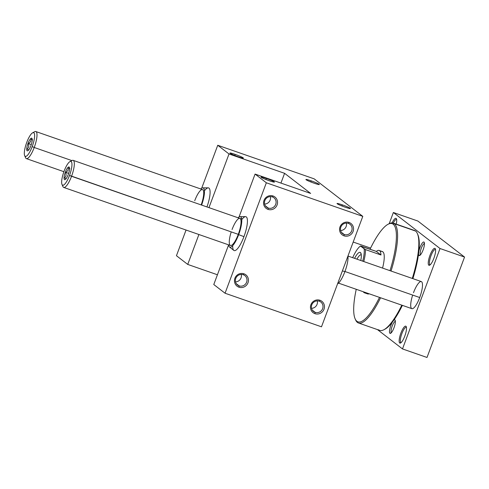<?xml version="1.0" encoding="UTF-8"?>
<svg xmlns="http://www.w3.org/2000/svg" width="489" height="489" viewBox="0 0 489 489"><rect width="100%" height="100%" fill="white"/><g stroke="black" fill="none" stroke-linecap="round" stroke-linejoin="round"><path stroke-width="0.73" d="M266.034 179.549L266.181 178.357A7.17 0.599 20.5 0 0 261.022 177.104A7.17 0.599 20.5 0 0 269.292 180.759A7.17 0.599 20.5 0 0 274.408 182.11A7.17 0.599 20.5 0 0 266.181 178.357L266.034 179.549M310.937 182.006L311.077 180.814A7.17 0.599 20.5 0 0 305.925 179.561A7.17 0.599 20.5 0 0 314.189 183.216A7.17 0.599 20.5 0 0 319.311 184.567A7.17 0.599 20.5 0 0 311.077 180.814L310.937 182.006M234.928 155.539L235.068 154.347A7.17 0.599 20.5 0 0 229.916 153.094A7.17 0.599 20.5 0 0 238.18 156.749A7.17 0.599 20.5 0 0 243.302 158.1A7.17 0.599 20.5 0 0 235.068 154.347L234.928 155.539M342.043 206.016L342.184 204.824A7.17 0.599 20.5 0 0 337.031 203.571A7.17 0.599 20.5 0 0 345.295 207.226A7.17 0.599 20.5 0 0 350.417 208.571A7.17 0.599 20.5 0 0 342.184 204.824L342.043 206.016M243.271 274.732L243.956 273.803A7.17 6.895 127.7 0 0 234.916 278.223A7.17 6.895 127.7 0 0 238.95 287.19L239.109 285.857A5.96 5.734 -52.3 0 1 235.759 278.4A5.96 5.734 -52.3 0 1 243.271 274.732A5.96 5.734 127.7 0 0 237.55 285.014A5.96 5.734 127.7 0 0 239.109 285.857L236.334 283.718L239.109 285.857A5.96 5.734 127.7 0 0 244.83 275.576A5.96 5.734 127.7 0 0 243.271 274.732A5.96 5.734 -52.3 0 1 246.621 282.184A5.96 5.734 -52.3 0 1 239.109 285.857L238.95 287.19A7.17 6.895 127.7 0 0 247.99 282.776A7.17 6.895 127.7 0 0 243.956 273.803L243.271 274.732M348.37 223.381L349.054 222.452A7.17 6.895 127.7 0 0 340.014 226.872A7.17 6.895 127.7 0 0 344.048 235.845L344.213 234.506A5.96 5.734 -52.3 0 1 340.857 227.055A5.96 5.734 -52.3 0 1 348.37 223.381A5.96 5.734 127.7 0 0 342.648 233.663A5.96 5.734 127.7 0 0 344.213 234.506L341.438 232.367L344.213 234.506A5.96 5.734 127.7 0 0 349.928 224.231A5.96 5.734 127.7 0 0 348.37 223.381A5.96 5.734 -52.3 0 1 351.719 230.839A5.96 5.734 -52.3 0 1 344.213 234.506L344.048 235.845A7.17 6.895 127.7 0 0 353.089 231.425A7.17 6.895 127.7 0 0 349.054 222.452L348.37 223.381M272.361 196.914L273.051 195.991A7.17 6.895 127.7 0 0 264.005 200.404A7.17 6.895 127.7 0 0 268.045 209.378L268.204 208.039A5.96 5.734 -52.3 0 1 264.849 200.588A5.96 5.734 -52.3 0 1 272.361 196.914A5.96 5.734 127.7 0 0 266.646 207.195A5.96 5.734 127.7 0 0 268.204 208.039L265.429 205.9L268.204 208.039A5.96 5.734 127.7 0 0 273.926 197.764A5.96 5.734 127.7 0 0 272.361 196.914A5.96 5.734 -52.3 0 1 275.717 204.371A5.96 5.734 -52.3 0 1 268.204 208.039L268.045 209.378A7.17 6.895 127.7 0 0 277.086 204.958A7.17 6.895 127.7 0 0 273.051 195.991L272.361 196.914M319.274 301.2L319.959 300.27A7.17 6.895 127.7 0 0 310.918 304.69A7.17 6.895 127.7 0 0 314.959 313.657L315.118 312.324A5.96 5.734 -52.3 0 1 311.762 304.867A5.96 5.734 -52.3 0 1 319.274 301.2A5.96 5.734 127.7 0 0 313.553 311.481A5.96 5.734 127.7 0 0 315.118 312.324L312.343 310.179L315.118 312.324A5.96 5.734 127.7 0 0 320.839 302.043A5.96 5.734 127.7 0 0 319.274 301.2A5.96 5.734 -52.3 0 1 322.63 308.651A5.96 5.734 -52.3 0 1 315.118 312.324L314.959 313.657A7.17 6.895 127.7 0 0 323.999 309.237A7.17 6.895 127.7 0 0 319.959 300.27L319.274 301.2M229.518 246.994L233.791 250.374A17.928 4.676 -70.8 0 0 243.95 236.652L238.656 234.647A16.137 4.212 109.2 0 1 229.518 246.994A16.137 4.212 109.2 0 1 228.62 244.855A16.137 4.212 -70.8 0 0 238.656 234.647L243.95 236.652A17.928 4.676 -70.8 0 0 245.539 216.651L240.087 216.645A16.137 4.212 109.2 0 1 238.656 234.647A16.137 4.212 -70.8 0 0 241.78 220.062A16.137 4.212 -70.8 0 0 238.057 217.764A16.137 4.212 109.2 0 1 240.087 216.645M337.538 283.889A16.137 4.212 -70.8 0 0 344.904 271.639L342.41 270.863L344.904 271.639A16.137 4.212 109.2 0 1 337.538 283.889M70.85 161.443A14.346 3.741 109.2 0 1 73.154 160.343A14.346 3.741 109.2 0 1 71.547 176.291L238.271 234.347L69.524 175.423A12.549 3.276 109.2 0 1 61.993 184.439L62.94 186.596A14.346 3.741 -70.8 0 0 71.547 176.291A14.346 3.741 109.2 0 1 63.717 187.434L230.441 245.49A14.346 3.741 -70.8 0 0 238.271 234.347A14.346 3.741 -70.8 0 0 239.879 218.4A14.346 3.741 -70.8 0 0 232.049 229.543A14.346 3.741 109.2 0 1 240.166 218.559A14.346 3.741 109.2 0 1 238.271 234.347A14.346 3.741 109.2 0 1 230.441 245.49A14.346 3.741 109.2 0 1 231.23 231.896M201.168 204.922A14.346 3.741 -70.8 0 0 202.55 189.591A14.346 3.741 -70.8 0 0 194.72 200.734A14.346 3.741 109.2 0 1 202.764 189.695A14.346 3.741 109.2 0 1 201.168 204.922M200.728 188.956A16.137 4.212 109.2 0 1 202.758 187.837A16.137 4.212 109.2 0 1 201.609 205.074A16.137 4.212 -70.8 0 0 200.728 188.956M204.799 190.374A17.928 4.676 109.2 0 1 210.001 190.533A17.928 4.676 109.2 0 1 206.957 206.939A17.928 4.676 -70.8 0 0 208.21 187.843L202.758 187.837M347.948 256.053A16.137 4.212 109.2 0 1 344.904 271.639A16.137 4.212 -70.8 0 0 347.948 256.053M311.536 308.333A5.96 5.734 127.7 0 0 317.288 300.888A5.96 5.734 -52.3 0 1 311.536 308.333M264.622 204.054A5.96 5.734 127.7 0 0 270.374 196.609A5.96 5.734 -52.3 0 1 264.622 204.054M340.631 230.521A5.96 5.734 127.7 0 0 346.377 223.07A5.96 5.734 -52.3 0 1 340.631 230.521M235.533 281.872A5.96 5.734 127.7 0 0 241.279 274.421A5.96 5.734 -52.3 0 1 235.533 281.872M314.183 178.852L362.789 216.364L321.493 326.811L362.789 216.364L266.346 182.782L255.075 174.078L310.649 193.43L284.592 173.32L229.017 153.974L217.746 145.27L314.183 178.852L217.746 145.27L201.7 188.186L217.746 145.27L229.017 153.974L208.956 207.636L229.017 153.974L284.592 173.32L280.943 183.088L284.592 173.32L310.649 193.43L255.075 174.078L239.029 216.994L255.075 174.078L266.346 182.782L225.056 293.229L266.346 182.782L362.789 216.364L314.183 178.852M176.45 255.716L186.052 230.032L176.45 255.716L187.727 264.421L198.907 234.512L187.727 264.421L217.428 274.763L187.727 264.421L176.45 255.716M213.779 284.525L228.614 244.855L213.779 284.525L225.056 293.229L321.493 326.811L225.056 293.229L213.779 284.525M242.128 219.182A17.928 4.676 109.2 0 1 247.361 219.598A17.928 4.676 109.2 0 1 243.95 236.652A17.928 4.676 109.2 0 1 236.48 249.738A17.928 4.676 109.2 0 1 232.697 246.273M319.959 300.27A7.17 6.895 -52.3 0 1 323.999 309.237A7.17 6.895 -52.3 0 1 314.959 313.657A7.17 6.895 -52.3 0 1 310.918 304.69A7.17 6.895 -52.3 0 1 319.959 300.27M273.051 195.991A7.17 6.895 -52.3 0 1 277.086 204.958A7.17 6.895 -52.3 0 1 268.045 209.378A7.17 6.895 -52.3 0 1 264.005 200.404A7.17 6.895 -52.3 0 1 273.051 195.991M349.054 222.452A7.17 6.895 -52.3 0 1 353.089 231.425A7.17 6.895 -52.3 0 1 344.048 235.845A7.17 6.895 -52.3 0 1 340.014 226.872A7.17 6.895 -52.3 0 1 349.054 222.452M243.956 273.803A7.17 6.895 -52.3 0 1 247.99 282.776A7.17 6.895 -52.3 0 1 238.95 287.19A7.17 6.895 -52.3 0 1 234.916 278.223A7.17 6.895 -52.3 0 1 243.956 273.803M342.184 204.824A7.17 0.599 -159.5 0 1 350.277 208.302A7.17 0.599 -159.5 0 1 345.295 207.226A7.17 0.599 -159.5 0 1 337.202 203.748A7.17 0.599 -159.5 0 1 342.184 204.824M235.068 154.347A7.17 0.599 -159.5 0 1 243.167 157.825A7.17 0.599 -159.5 0 1 238.18 156.749A7.17 0.599 -159.5 0 1 230.087 153.271A7.17 0.599 -159.5 0 1 235.068 154.347M311.077 180.814A7.17 0.599 -159.5 0 1 319.17 184.292A7.17 0.599 -159.5 0 1 314.189 183.216A7.17 0.599 -159.5 0 1 306.096 179.738A7.17 0.599 -159.5 0 1 311.077 180.814M266.181 178.357A7.17 0.599 -159.5 0 1 274.274 181.835A7.17 0.599 -159.5 0 1 269.292 180.759A7.17 0.599 -159.5 0 1 261.193 177.281A7.17 0.599 -159.5 0 1 266.181 178.357M61.993 184.439A12.549 3.276 109.2 0 1 64.077 171.217A12.549 3.276 109.2 0 1 69.939 161.621A12.549 3.276 109.2 0 1 69.524 175.423L71.547 176.291A14.346 3.741 -70.8 0 0 72.024 160.514L69.939 161.621M338.51 283.119L411.879 308.669A14.346 3.741 -70.8 0 0 419.709 297.526L344.959 271.499L419.709 297.526A14.346 3.741 109.2 0 1 411.879 308.669A14.346 3.741 109.2 0 1 412.667 295.075M63.717 187.434A14.346 3.741 109.2 0 1 62.598 185.142M24.664 155.63L25.611 157.788A14.346 3.741 -70.8 0 0 34.218 147.482L32.195 146.614A12.549 3.276 109.2 0 1 24.664 155.63A12.549 3.276 109.2 0 1 26.748 142.409A12.549 3.276 109.2 0 1 32.61 132.806A12.549 3.276 109.2 0 1 32.195 146.614L34.218 147.482A14.346 3.741 109.2 0 1 26.388 158.625A14.346 3.741 109.2 0 1 25.269 156.333M71.871 160.594L34.218 147.482L71.871 160.594M65.923 172.446L65.343 172.195A6.724 1.754 -70.8 0 0 65.116 179.591A6.724 1.754 -70.8 0 0 68.258 174.445A6.724 1.754 -70.8 0 0 69.377 167.36A6.724 1.754 -70.8 0 0 65.343 172.195L65.923 172.446L66.076 175.478L65.923 172.446L68.631 173.387L65.923 172.446L67.953 170.459L65.923 172.446M66.149 178.766L64.719 177.984L66.076 175.478L64.719 177.984L66.149 178.766M28.594 143.632L28.014 143.387A6.724 1.754 -70.8 0 0 27.787 150.777A6.724 1.754 -70.8 0 0 30.929 145.636A6.724 1.754 -70.8 0 0 32.048 138.552A6.724 1.754 -70.8 0 0 28.014 143.387L28.594 143.632L28.747 146.669L28.594 143.632L31.302 144.579L28.594 143.632L30.624 141.645L28.594 143.632M28.82 149.958L27.39 149.176L28.747 146.669L27.39 149.176L28.82 149.958M395.32 320.778L394.929 319.91A7.17 1.87 -70.8 0 0 393.731 320.283A51.993 13.564 109.2 0 1 392.422 322.055A7.17 1.87 -70.8 0 0 389.849 328.81A7.17 1.87 -70.8 0 0 389.922 333.296L391.451 332.551A5.96 1.553 109.2 0 1 392.068 326.456A5.96 1.553 109.2 0 1 395.369 321.34A5.96 1.553 -70.8 0 0 392.068 326.456A5.96 1.553 -70.8 0 0 391.451 332.551L391.451 332.551A5.96 1.553 -70.8 0 0 391.463 332.557A5.96 1.553 109.2 0 1 391.451 332.551L389.922 333.296A7.17 1.87 109.2 0 1 389.849 328.81A7.17 1.87 109.2 0 1 392.422 322.055A51.993 13.564 -70.8 0 0 393.731 320.283A51.993 13.564 -70.8 0 0 402.386 305.362A51.993 13.564 109.2 0 1 393.731 320.283A7.17 1.87 109.2 0 1 394.929 319.91A7.17 1.87 109.2 0 1 393.981 327.801A7.17 1.87 109.2 0 1 389.922 333.296A7.17 1.87 -70.8 0 0 390.632 333.29A7.17 1.87 -70.8 0 0 394.189 327.22A7.17 1.87 -70.8 0 0 395.173 320.246A7.17 1.87 -70.8 0 0 394.929 319.91L395.32 320.778M417.606 234.133A51.993 13.564 109.2 0 1 418.877 251.297A7.17 1.87 109.2 0 1 421.377 244.488A7.17 1.87 109.2 0 1 424.024 242.092L424.409 242.96L424.024 242.092A7.17 1.87 -70.8 0 0 421.377 244.488A7.17 1.87 -70.8 0 0 418.877 251.297A51.993 13.564 109.2 0 1 418.572 253.84A7.17 1.87 -70.8 0 0 419.018 255.484L420.546 254.732A5.96 1.553 109.2 0 1 421.163 248.638A5.96 1.553 109.2 0 1 424.464 243.522A5.96 1.553 -70.8 0 0 421.163 248.638A5.96 1.553 -70.8 0 0 420.546 254.732L420.546 254.732A5.96 1.553 -70.8 0 0 420.552 254.745A5.96 1.553 109.2 0 1 420.546 254.732L419.018 255.484A7.17 1.87 109.2 0 1 418.572 253.84A51.993 13.564 -70.8 0 0 418.877 251.297A51.993 13.564 -70.8 0 0 417.851 234.647L417.38 233.571A52.891 13.796 109.2 0 1 412.294 278.437A52.891 13.796 -70.8 0 0 415.571 231.065A52.891 13.796 -70.8 0 0 414.507 230.484L393.26 223.088A8.068 2.103 109.2 0 1 396.658 219.549A8.068 2.103 -70.8 0 0 396.506 219.469A8.068 2.103 -70.8 0 0 393.254 223.082A52.891 13.796 109.2 0 1 394.323 223.669A52.891 13.796 -70.8 0 0 389.091 223.717L388.046 224.268A51.993 13.564 109.2 0 1 393.193 224.219L394.323 223.669L415.571 231.065A52.891 13.796 109.2 0 1 417.38 233.571M406.445 327.349L405.956 326.261A8.967 2.341 -70.8 0 0 400.882 333.131A8.967 2.341 -70.8 0 0 399.696 342.997L400.827 342.447A8.068 2.103 109.2 0 1 401.885 333.59A8.068 2.103 109.2 0 1 406.445 327.373A8.068 2.103 -70.8 0 0 406.298 327.294A8.068 2.103 -70.8 0 0 401.775 333.895A8.068 2.103 -70.8 0 0 400.827 342.447L401.163 342.563L400.827 342.447A8.068 2.103 -70.8 0 0 400.992 342.532A8.068 2.103 -70.8 0 0 401.157 342.563A8.068 2.103 109.2 0 1 400.827 342.447L399.696 342.997A8.967 2.341 109.2 0 1 400.882 333.131A8.967 2.341 109.2 0 1 405.956 326.261A8.967 2.341 109.2 0 1 404.77 336.132A8.967 2.341 109.2 0 1 399.696 342.997A8.967 2.341 -70.8 0 0 400.583 342.991A8.967 2.341 -70.8 0 0 405.033 335.399A8.967 2.341 -70.8 0 0 406.261 326.689A8.967 2.341 -70.8 0 0 405.956 326.261L406.445 327.349M396.652 219.524L396.163 218.436A8.967 2.341 -70.8 0 0 392.111 222.88A8.967 2.341 109.2 0 1 396.163 218.436A8.967 2.341 109.2 0 1 396.237 224.127A8.967 2.341 -70.8 0 0 396.469 218.864A8.967 2.341 -70.8 0 0 396.163 218.436L396.652 219.524M435.534 249.531L435.051 248.449A8.967 2.341 -70.8 0 0 429.978 255.313A8.967 2.341 -70.8 0 0 428.792 265.185L429.923 264.628A8.068 2.103 109.2 0 1 430.98 255.778A8.068 2.103 109.2 0 1 435.54 249.561A8.068 2.103 -70.8 0 0 435.393 249.482A8.068 2.103 -70.8 0 0 430.864 256.077A8.068 2.103 -70.8 0 0 429.923 264.628L430.253 264.745L429.923 264.628A8.068 2.103 -70.8 0 0 430.082 264.72A8.068 2.103 -70.8 0 0 430.253 264.751A8.068 2.103 109.2 0 1 429.923 264.628L428.792 265.185A8.967 2.341 109.2 0 1 429.978 255.313A8.967 2.341 109.2 0 1 435.051 248.449A8.967 2.341 109.2 0 1 433.865 258.314A8.967 2.341 109.2 0 1 428.792 265.185A8.967 2.341 -70.8 0 0 429.678 265.172A8.967 2.341 -70.8 0 0 434.128 257.587A8.967 2.341 -70.8 0 0 435.357 248.87A8.967 2.341 -70.8 0 0 435.051 248.449L435.534 249.531M381.909 251.499A22.408 5.844 109.2 0 1 382.869 251.835L379.598 250.692A22.408 5.844 109.2 0 1 380.968 254.983L376.353 251.419L380.968 254.983L365.442 249.579A22.408 5.844 109.2 0 1 363.767 261.542A22.408 5.844 -70.8 0 0 365.442 249.579L364.177 248.95A21.516 5.611 109.2 0 1 362.716 261.175A21.516 5.611 -70.8 0 0 364.177 248.95L360.821 246.016L376.353 251.419L360.448 246.071L365.442 249.579L380.968 254.983A22.408 5.844 -70.8 0 0 379.598 250.692L382.869 251.835A22.408 5.844 -70.8 0 0 382.416 251.584L379.146 250.447A22.408 5.844 109.2 0 1 379.598 250.692A22.408 5.844 -70.8 0 0 376.353 251.419A22.408 5.844 109.2 0 1 379.146 250.447M363.957 292.532A22.408 5.844 109.2 0 1 363.333 291.768A22.408 5.844 -70.8 0 0 363.957 292.532A22.408 5.844 -70.8 0 0 365.876 292.648A22.408 5.844 109.2 0 1 364.409 292.777A22.408 5.844 109.2 0 1 363.957 292.532M355.124 318.822L355.601 319.898A52.891 13.796 -70.8 0 0 357.404 322.404L356.903 321.279A51.993 13.564 109.2 0 1 355.124 318.822A51.993 13.564 109.2 0 1 356.249 289.299A51.993 13.564 -70.8 0 0 356.903 321.279L357.404 322.404A52.891 13.796 109.2 0 1 355.369 319.335M413.309 230.282A52.891 13.796 109.2 0 1 415.571 231.065L394.323 223.669L393.193 224.219A51.993 13.564 -70.8 0 0 370.051 249.225A51.993 13.564 109.2 0 1 388.046 224.268M388.559 224.017A52.891 13.796 109.2 0 1 393.26 223.088M361.218 254.268L360.436 252.532A14.346 3.741 -70.8 0 0 354.592 258.345A14.346 3.741 109.2 0 1 360.436 252.532A14.346 3.741 109.2 0 1 360.796 260.503A14.346 3.741 -70.8 0 0 360.931 253.21A14.346 3.741 -70.8 0 0 360.436 252.532L361.218 254.268M356.921 259.158A12.402 3.234 109.2 0 1 361.285 254.824A12.402 3.234 -70.8 0 0 361.279 254.824A12.402 3.234 -70.8 0 0 356.921 259.158M360.448 246.071A21.516 5.611 -70.8 0 0 352.673 257.679A21.516 5.611 109.2 0 1 360.448 246.071M358.474 322.984A52.891 13.796 109.2 0 1 357.404 322.404A52.891 13.796 -70.8 0 0 380.564 297.764A52.891 13.796 109.2 0 1 358.474 322.984L379.721 330.381A52.891 13.796 -70.8 0 0 401.811 305.16A52.891 13.796 109.2 0 1 383.889 329.751A52.891 13.796 109.2 0 1 378.657 329.8M383.889 329.751L384.929 329.201A51.993 13.564 -70.8 0 0 392.422 322.055A51.993 13.564 109.2 0 1 384.415 329.452M412.887 278.644A51.993 13.564 -70.8 0 0 418.572 253.84A51.993 13.564 109.2 0 1 412.887 278.644M394.323 223.669A52.891 13.796 109.2 0 1 391.047 271.04A52.891 13.796 -70.8 0 0 394.323 223.669M393.193 224.219A51.993 13.564 109.2 0 1 390.002 270.674A51.993 13.564 -70.8 0 0 393.193 224.219M379.501 297.398A51.993 13.564 109.2 0 1 356.903 321.279A51.993 13.564 -70.8 0 0 379.501 297.398M382.869 251.835A22.408 5.844 109.2 0 1 382.563 268.082A22.408 5.844 -70.8 0 0 382.869 251.835M364.409 292.777L367.679 293.913A22.408 5.844 -70.8 0 0 369.146 293.791A22.408 5.844 109.2 0 1 367.227 293.669M393.37 212.507L389.201 223.662L393.37 212.507L417.887 221.046L393.37 212.507L440.033 248.522L393.37 212.507M377.429 329.586L402.49 348.926L440.033 248.522L464.55 257.061L417.887 221.046L464.55 257.061L440.033 248.522L402.49 348.926L427.007 357.465L464.55 257.061L427.007 357.465L402.49 348.926L377.429 329.586M413.486 292.722A14.346 3.741 109.2 0 1 421.604 281.737A14.346 3.741 109.2 0 1 419.709 297.526A14.346 3.741 -70.8 0 0 421.31 281.578L347.954 256.034M424.024 242.092A7.17 1.87 109.2 0 1 423.077 249.989A7.17 1.87 109.2 0 1 419.018 255.484A7.17 1.87 -70.8 0 0 419.727 255.478A7.17 1.87 -70.8 0 0 423.285 249.402A7.17 1.87 -70.8 0 0 424.269 242.434A7.17 1.87 -70.8 0 0 424.024 242.092M31.143 139.133L30.624 141.645L31.143 139.133L32.574 139.915L31.143 139.133M68.472 167.941L67.953 170.459L68.472 167.941L69.903 168.729L68.472 167.941M33.521 132.635A14.346 3.741 109.2 0 1 35.825 131.535A14.346 3.741 109.2 0 1 34.218 147.482A14.346 3.741 -70.8 0 0 34.695 131.706L32.61 132.806M26.748 142.409A12.549 3.276 -70.8 0 0 25.092 156.223A12.549 3.276 -70.8 0 0 32.195 146.614A12.549 3.276 -70.8 0 0 33.851 132.794A12.549 3.276 -70.8 0 0 26.748 142.409M28.014 143.387A6.724 1.754 109.2 0 1 31.816 138.234A6.724 1.754 109.2 0 1 30.929 145.636A6.724 1.754 109.2 0 1 27.127 150.789A6.724 1.754 109.2 0 1 28.014 143.387M64.077 171.217A12.549 3.276 -70.8 0 0 62.421 185.031A12.549 3.276 -70.8 0 0 69.524 175.423A12.549 3.276 -70.8 0 0 71.18 161.608A12.549 3.276 -70.8 0 0 64.077 171.217M65.343 172.195A6.724 1.754 109.2 0 1 69.145 167.042A6.724 1.754 109.2 0 1 68.258 174.445A6.724 1.754 109.2 0 1 64.456 179.597A6.724 1.754 109.2 0 1 65.343 172.195M63.906 171.688L26.388 158.625M35.825 131.535L202.55 189.591M353.186 242.043L370.595 248.106M73.154 160.343L241.694 219.035"/></g></svg>
